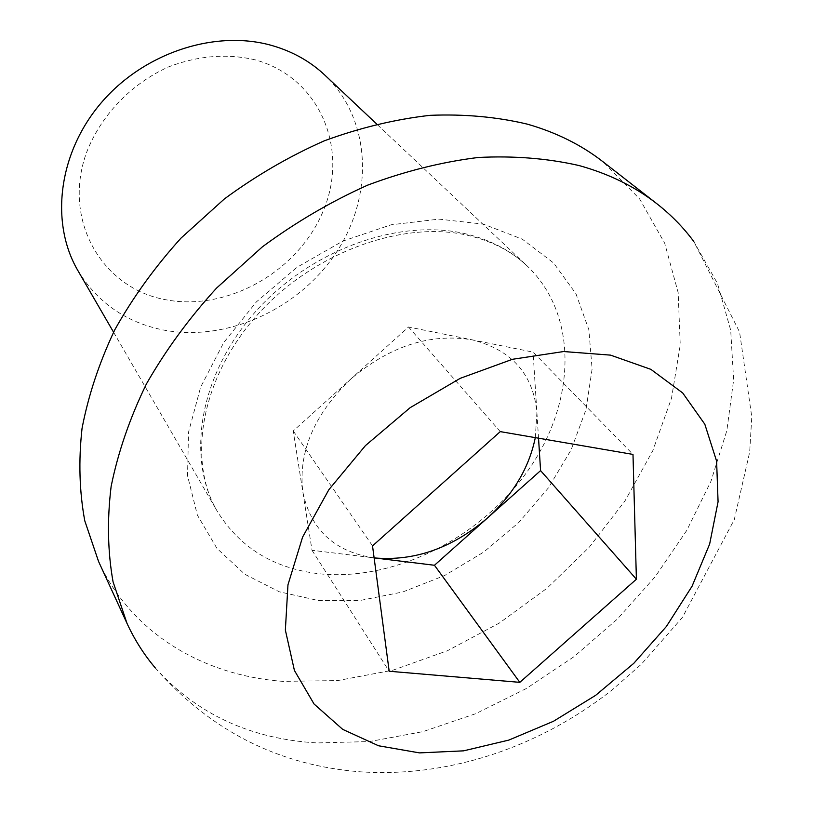 <?xml version="1.0" encoding="UTF-8"?>
<svg xmlns="http://www.w3.org/2000/svg" width="813" height="813" viewBox="0 0 813 813"><rect width="100%" height="100%" fill="white"/><g stroke="black" fill="none" stroke-linecap="round" stroke-linejoin="round"><path stroke-width="0.61" stroke-dasharray="4.07 3.05" d="M535.3 437.638L536.905 412.709C533.328 374.153 511.733 349.854 472.129 339.824L408.512 326.989L293.219 430.941L312.009 550.289L374.122 557.891C334.6 551.875 310.84 529.913 302.832 492.017C298.107 452.069 314.072 414.427 350.738 379.082C389.834 346.064 430.301 332.984 472.129 339.824L533.064 352.11L632.992 454.416M255.516 59.928C227.305 53.292 198.372 55.589 168.728 66.829C130.73 83.8 99.918 116.391 86.015 153.992C62.489 221.421 102.773 288.402 165.476 299.682C227.935 311.918 299.306 270.831 323.716 209.754C348.96 148.972 320.037 77.824 255.516 59.928M77.916 270.627C97.784 302.995 126.696 322.873 164.643 330.251C228.24 341.877 300.21 308.188 337.06 251.308C374.051 194.602 371.267 119.216 324.834 75.111M98.546 561.427C131.554 633.429 203.098 675.41 282.863 681.365L337.649 680.583L393.106 670.136L447.526 650.695L499.334 623.063L547.078 588.185L589.395 547.058L625.024 500.838L652.758 450.778L671.497 398.289L680.247 344.986L678.164 292.639L664.699 243.239L639.607 198.911L603.155 161.878M155.273 667.91C196.675 714.058 250.587 739.058 317.009 742.93L369.6 741.558L422.963 731.629L475.666 713.712L526.418 688.479L574.008 656.68L617.291 619.14L655.207 576.732L686.741 530.452L710.918 481.377L726.822 430.717L733.641 379.823L730.694 330.19L717.483 283.493L693.794 241.502L739.566 331.999L751.781 416.917L749.677 452.119L734.291 519.578L682.463 617.362L641.396 664.191L612.24 689.851C541.031 746.039 450.707 777.767 360.769 771.852C278.9 765.551 210.394 730.897 155.273 667.91M538.531 438.187L533.064 352.11M312.009 550.289L389.183 671.253M293.219 430.941L372.527 545.899M408.512 326.989L500.259 431.622M466.357 233.992C399.569 217.64 310.119 249.632 254.774 312.517C199.226 375.311 185.964 458.197 217.305 511.357C239.693 547.423 273.341 568.196 318.249 573.663C393.482 582.027 480.331 538.297 528.033 470.473C575.838 402.852 579.069 315.495 527.19 265.983C510.838 250.587 490.554 239.926 466.357 233.992M318.33 600.522L360.139 600.482L402.811 591.966L444.559 575.563L483.735 552.078L518.796 522.485L548.338 487.973L571.102 449.863L585.98 409.661L592.108 369.011L588.856 329.732L575.939 293.717L553.531 262.904L522.292 239.164L483.501 224.154L439 219.124L391.185 224.774L342.842 241.095L296.958 267.314L256.4 301.887L223.666 342.669L200.659 387.059L188.504 432.313L187.549 475.788L197.376 515.127L216.959 548.419L244.845 574.273L279.266 591.783L318.33 600.522M113.566 332.202L217.305 511.357C187.823 462.089 199.541 380.403 256.308 316.084C312.751 251.766 404.478 219.601 469.121 235.668C492.546 241.4 511.905 251.502 527.19 265.983L376.592 123.932"/><path stroke-width="1.22" d="M538.531 438.187L540.584 470.615L434.457 565.269L374.478 557.931C414.65 561.377 452.292 548.074 487.414 518.044C513.145 494.639 529.1 467.831 535.3 437.638M376.592 123.932L324.834 75.111C310.231 61.382 292.69 51.534 272.213 45.599C215.709 29.258 143.85 52.55 101.036 103.017C58.089 153.413 50.02 223.067 77.916 270.627L113.566 332.202M693.794 241.502C683.428 227.488 671.132 214.917 656.924 203.778L603.155 161.878C581.569 145.019 556.305 132.448 527.383 124.155C496.834 116.879 464.386 113.942 430.036 115.334C395.027 119.318 359.813 127.804 324.377 140.791C289.367 156.269 256.044 175.638 224.408 198.911L181.014 238.097C154.958 266.908 132.885 297.477 114.785 329.804C99.247 362.639 88.343 395.474 82.052 428.319C78.455 460.686 79.369 491.509 84.776 520.798L98.546 561.427L127.001 623.368C134.582 639.76 144.003 654.607 155.273 667.91M656.924 203.778C634.902 186.584 608.957 173.84 579.1 165.557C547.515 158.352 513.836 155.659 478.074 157.488C441.571 162.031 404.742 171.248 367.598 185.161C330.84 201.665 295.79 222.203 262.447 246.786L216.614 288.036C189.033 318.29 165.618 350.301 146.35 384.061C129.755 418.289 118.017 452.424 111.127 486.469C107.052 519.944 107.692 551.722 113.058 581.803L127.001 623.368M610.543 355.129L563.561 351.541L512.454 359.295L460.249 378.319L410.179 407.659L365.454 445.585L328.879 489.67L302.609 537.068L287.965 584.811L285.363 630.095L294.418 670.461L314.052 704.007L342.7 729.373L378.512 745.765L419.478 752.889L463.583 750.846L508.867 740.074L553.47 721.273L595.644 695.339L633.774 663.337L666.365 626.508L692.056 586.244L709.637 544.1L718.072 501.784L716.609 461.164L704.82 424.223L682.717 392.974L650.888 369.366L610.543 355.129M632.992 454.416L636.396 579.222L519.822 682.351L389.183 671.253L372.527 545.899L500.259 431.622L632.992 454.416M540.584 470.615L636.396 579.222M434.457 565.269L519.822 682.351"/></g></svg>
